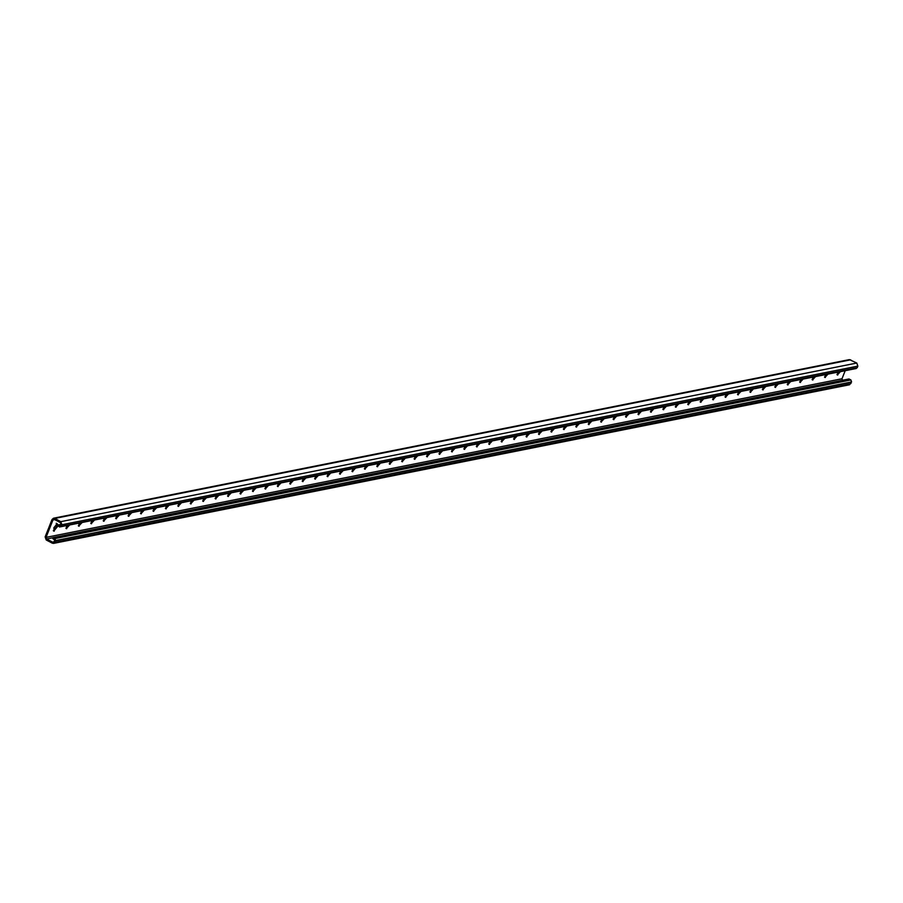 <?xml version="1.0" encoding="UTF-8"?>
<svg xmlns="http://www.w3.org/2000/svg" width="903" height="903" viewBox="0 0 903 903"><rect width="100%" height="100%" fill="white"/><g stroke="black" fill="none" stroke-linecap="round" stroke-linejoin="round"><path stroke-width="1.35" d="M219.282 494.844L215.467 498.885M215.117 498.433L217.702 495.758M215.151 498.524L215.941 498.941L215.557 495.578M194.405 499.799L190.589 503.84M190.251 503.389L192.824 500.714M190.285 503.479L191.064 503.897L190.68 500.544M169.538 504.754L165.723 508.795M165.384 508.344L167.958 505.669M166.197 508.852L165.813 505.499M144.672 509.71L140.845 513.762M140.507 513.299L143.08 510.624M141.331 513.807L140.936 510.455M119.794 514.665L115.979 518.717M115.629 518.254L118.203 515.579M116.453 518.762L116.058 515.41M94.917 519.62L91.101 523.672M90.763 523.221L93.336 520.546M91.575 523.717L91.192 520.365M70.05 524.575L66.224 528.627M65.885 528.176L68.459 525.501M66.709 528.684L66.314 525.32M57.882 526.11L53.74 531.111M53.311 530.682L56.652 526.584L56.257 523.232M54.214 531.167L53.83 527.815L57.171 523.717L58.074 524.982M82.489 522.103L78.663 526.144M78.324 525.693L80.898 523.018M79.148 526.201L78.753 522.848M107.355 517.148L103.54 521.189M103.202 520.738L105.775 518.062M104.014 521.245L103.631 517.893M132.233 512.193L128.407 516.234M128.068 515.782L130.642 513.107M128.892 516.29L128.497 512.927M157.099 507.226L153.284 511.279M152.946 510.827L155.519 508.152M153.758 511.335L153.375 507.971M181.977 502.271L178.162 506.323M177.812 505.872L180.386 503.197M178.636 506.369L178.241 503.016M206.843 497.316L203.028 501.368M202.69 500.905L205.263 498.23M202.723 500.996L203.502 501.413L203.119 498.061M231.721 492.361L227.906 496.413M227.556 495.95L230.13 493.275M228.38 496.458L227.985 493.106M252.434 490.995L255.007 488.32M239.995 493.478L242.568 490.803M264.872 488.523L267.446 485.848M45.15 536.89L52.035 519.496L53.48 518.232L54.756 518.435L60.828 521.652L61.901 524.733L61.28 526.302L59.542 526.991L57.544 525.32L60.366 525.828L60.998 524.248L60.433 522.645L54.361 519.428L52.95 519.97L46.064 537.375L46.617 538.967L52.69 542.195L54.101 541.642L54.733 540.073L52.814 538.651L53.209 537.657L54.948 538.583L55.636 540.547L55.015 542.127L53.57 543.392L52.306 543.188L46.222 539.96L45.15 536.89M836.968 374.508L839.542 371.833M812.09 379.463L814.664 376.788M787.224 384.418L789.798 381.743M762.335 389.385L764.909 386.71M737.469 394.34L740.042 391.665M712.591 399.295L715.165 396.62M687.725 404.251L690.298 401.575M662.847 409.206L665.421 406.531M637.981 414.161L640.554 411.486M650.408 411.689L652.993 409.014M675.286 406.734L677.86 404.059M700.152 401.779L702.726 399.092M725.03 396.812L727.604 394.137M749.908 391.857L752.481 389.182M774.785 386.902L777.359 384.226M799.652 381.946L802.236 379.271M824.529 376.991L827.103 374.316M625.542 416.644L628.116 413.969M600.664 421.599L603.238 418.924M575.798 426.555L578.371 423.879M550.92 431.51L553.494 428.835M526.054 436.465L528.627 433.79M501.165 441.432L503.739 438.756M476.299 446.387L478.872 443.712M451.421 451.342L453.995 448.667M426.555 456.297L429.128 453.622M401.677 461.252L404.251 458.577M376.811 466.208L379.384 463.532M389.238 463.736L391.812 461.061M414.116 458.78L416.689 456.105M438.982 453.825L441.556 451.15M463.86 448.859L466.433 446.184M488.737 443.904L491.311 441.228M513.604 438.948L516.177 436.273M538.481 433.993L541.055 431.318M563.359 429.038L565.933 426.363M588.237 424.083L590.81 421.408M613.103 419.116L615.677 416.441M364.372 468.691L366.945 466.016M339.494 473.646L342.068 470.971M314.628 478.601L317.201 475.926M289.75 483.556L292.324 480.881M277.311 486.04L279.885 483.365M302.189 481.085L304.762 478.409M327.055 476.129L329.629 473.454M351.933 471.174L354.507 468.488M256.599 487.406L252.772 491.446M253.258 491.503L252.863 488.151M244.16 489.877L240.333 493.93M240.819 493.986L240.424 490.622M269.026 484.922L265.211 488.974M265.685 489.02L265.301 485.667M845.197 370.704L842.002 378.752L842.567 380.355M841.122 370.919L837.307 374.959M837.002 374.598L837.781 375.016L837.397 371.664M816.256 375.874L812.44 379.926M812.124 379.553L812.914 379.971L812.519 376.619M791.378 380.829L787.563 384.881M788.037 384.926L787.653 381.574M766.5 385.784L762.685 389.836M763.159 389.882L762.764 386.529M741.623 390.739L737.807 394.792M738.282 394.848L737.898 391.484M716.756 395.706L712.93 399.747M712.625 399.386L713.415 399.803L713.02 396.451M691.879 400.661L688.063 404.702M687.747 404.341L688.537 404.758L688.154 401.406M667.012 405.616L663.197 409.657M663.671 409.714L663.276 406.361M642.135 410.572L638.319 414.624M638.793 414.669L638.41 411.316M654.573 408.088L650.758 412.14M651.232 412.197L650.849 408.833M679.451 403.133L675.625 407.185M676.11 407.23L675.715 403.878M704.317 398.178L700.502 402.23M700.186 401.858L700.976 402.275L700.581 398.923M729.195 393.223L725.369 397.275M725.854 397.32L725.459 393.968M754.061 388.267L750.246 392.32M750.72 392.365L750.337 389.012M778.939 383.312L775.124 387.353M775.598 387.41L775.214 384.057M803.817 378.346L800.002 382.398M799.686 382.037L800.476 382.454L800.092 379.091M828.694 373.39L824.868 377.443M824.563 377.07L825.353 377.488L824.958 374.135M629.696 413.055L625.881 417.096M626.355 417.152L625.971 413.788M604.829 418.01L601.003 422.051M601.488 422.107L601.093 418.755M579.952 422.965L576.137 427.006M576.611 427.063L576.227 423.71M555.085 427.92L551.259 431.973M551.744 432.018L551.349 428.665M530.208 432.876L526.393 436.928M526.867 436.973L526.483 433.621M505.33 437.831L501.515 441.883M501.989 441.939L501.594 438.576M480.452 442.797L476.637 446.838M477.111 446.895L476.728 443.531M455.586 447.753L451.76 451.793M452.245 451.85L451.85 448.498M430.708 452.708L426.893 456.749M427.367 456.805L426.984 453.453M405.842 457.663L402.027 461.715M402.501 461.76L402.106 458.408M380.964 462.618L377.149 466.67M376.833 466.298L377.623 466.716L377.24 463.363M393.403 460.135L389.588 464.187M390.062 464.244L389.667 460.88M418.281 455.18L414.454 459.232M414.94 459.277L414.545 455.925M443.147 450.225L439.332 454.277M439.806 454.322L439.411 450.969M468.014 445.269L464.198 449.322M464.673 449.367L464.289 446.014M492.891 440.314L489.076 444.366M489.55 444.411L489.166 441.059M517.769 435.359L513.942 439.4M514.428 439.456L514.033 436.104M542.647 430.404L538.831 434.445M539.305 434.501L538.91 431.137M567.524 425.437L563.698 429.489M564.183 429.546L563.788 426.182M592.391 420.482L588.575 424.534M589.049 424.579L588.666 421.227M617.268 415.527L613.442 419.579M613.927 419.624L613.532 416.272M368.526 465.101L364.71 469.142M365.184 469.199L364.801 465.835M343.659 470.057L339.844 474.098M340.318 474.154L339.923 470.802M318.782 475.012L314.966 479.064M315.44 479.109L315.057 475.757M293.915 479.967L290.089 484.019M290.574 484.064L290.179 480.712M281.476 482.45L277.65 486.491M278.135 486.548L277.74 483.184M306.343 477.484L302.528 481.536M303.002 481.592L302.618 478.229M331.22 472.529L327.405 476.581M327.879 476.626L327.484 473.274M356.098 467.573L352.272 471.626M352.757 471.671L352.362 468.318M52.555 537.917L849.159 379.034L850.897 379.96L851.585 381.935L849.52 384.768L53.57 543.392M848.504 379.294L849.159 379.034L848.504 379.294M53.48 518.232L849.43 359.608L856.778 363.04L857.85 366.11L857.229 367.69L855.491 368.368M856.304 368.492L59.542 526.991M57.544 525.32L60.885 524.53M54.361 519.428L52.95 519.97L54.733 519.62M53.92 541.947L52.69 542.195L54.101 541.642M842.002 378.752L46.064 537.375M850.897 379.96L54.948 538.583M851.585 381.935L55.636 540.547M850.965 383.504L55.015 542.127M850.694 359.812L54.756 518.435M856.778 363.04L60.828 521.652M857.85 366.11L61.901 524.733M857.229 367.69L61.28 526.302M52.634 537.77L46.617 538.967M52.905 537.612L848.854 378.989M57.882 525.015L60.93 524.417"/></g></svg>
